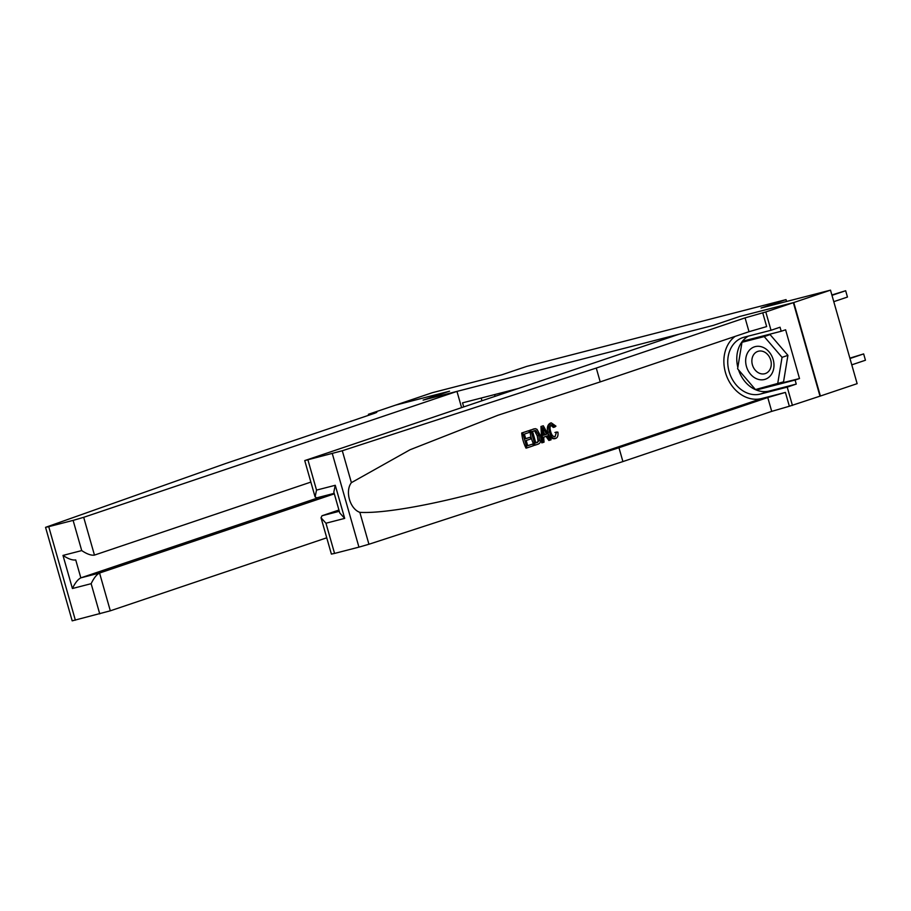 <?xml version="1.0" encoding="UTF-8"?>
<svg xmlns="http://www.w3.org/2000/svg" width="911" height="911" viewBox="0 0 911 911"><rect width="100%" height="100%" fill="white"/><g stroke="black" fill="none" stroke-linecap="round" stroke-linejoin="round"><path stroke-width="1.37" d="M793.356 302.657L739.743 316.459L713.29 325.386L679.435 334.098L304.741 460.59L342.297 450.751L596.272 368.067L745.073 317.871L765.798 311.949L793.356 302.657L819.991 396.16L857.137 383.656L830.502 290.154L793.766 302.543L739.743 316.459L713.29 325.386L423.114 400.111L456.969 391.4L83.687 517.311L94.459 555.095L310.867 482.09M820.401 396.057L793.766 302.543M368.682 415.268L368.397 414.3L395.955 404.996L449.567 391.195L395.556 405.133L432.281 392.709L501.745 374.831L526.729 366.393L786.034 299.617L761.049 308.043L830.502 290.154M517.915 388.587L462.549 402.844L463.699 406.875M449.567 391.195L423.114 400.111L449.567 391.195M786.557 301.473L786.034 299.617M481.202 398.039L481.965 400.715M494.571 394.6L495.06 396.296M506.926 391.411L507.154 392.22M326.742 537.809L110.322 610.814L72.185 620.846L55.537 562.417M461.581 407.593L456.969 391.4M55.548 562.417L45.55 527.344L225.632 463.517L374.432 413.332L376.778 412.376L368.397 414.3M99.743 613.889L91.146 583.689L72.413 588.517L62.984 555.414L81.717 550.586L73.108 520.386L48.727 526.66L75.362 620.175M334.326 493.842L99.561 573.03L110.322 610.814M45.55 527.344L48.727 526.66M73.108 520.386L83.687 517.311M322.164 496.449L80.84 577.859L99.561 573.03C96.646 574.511 93.844 578.064 91.146 583.689M72.413 588.517C75.112 582.892 77.925 579.339 80.84 577.859L75.727 559.923C72.538 560.424 68.291 558.933 62.984 555.414M81.717 550.586C87.012 554.104 91.259 555.608 94.459 555.095L94.038 555.198M532.901 443.987L533.402 445.73L526.957 447.905L522.641 432.748L528.858 430.652L529.359 432.395L524.383 434.08L525.715 438.738L530.35 437.178L530.84 438.931L526.205 440.491L527.708 445.741L532.901 443.987L527.674 445.65M530.35 437.178L525.681 438.624M528.858 430.652L521.718 432.987A34.242 27.649 -108.6 0 0 526.034 448.144L526.957 447.905M534.45 428.922L529.86 430.243A34.242 27.649 -108.6 0 0 534.176 445.399L535.099 445.16L530.783 430.003L535.417 428.671L537.012 429.332L540.155 435.059C541.544 439.899 540.918 442.917 538.253 444.101L535.099 445.16M550.54 424.947L553.296 427.407L554.833 427.008L551.736 424.64C549.959 425.733 549.595 428.011 550.654 431.472C551.554 435.059 553.045 436.802 555.129 436.699L554.879 436.768M554.993 436.745L556.519 432.065L557.908 432.144C558.341 435.526 557.612 437.61 555.744 438.407C552.92 438.92 550.813 436.745 549.413 431.905C548.149 427.225 548.775 424.207 551.292 422.863L550.403 423.091C547.636 424.503 546.759 427.578 547.762 432.326C549.413 437.098 551.77 439.204 554.856 438.635L554.537 438.726M735.131 336.387A34.242 27.649 -108.6 0 0 727.229 377.53A34.242 27.649 -108.6 0 0 761.63 398.54L785.407 392.413L789.347 406.249L819.991 396.16M596.272 368.067L600.212 381.903L497.941 415.257L410.007 449.772L351.395 482.659C344.825 491.04 349.915 508.942 359.845 512.346C389.919 514.1 463.209 498.875 527.446 477.535L618.968 447.734L767.768 397.538L785.407 392.413M543.298 425.779L540.963 426.485L541.783 442.837L542.705 442.598L541.897 426.246L543.298 425.779L551.109 439.762L549.788 440.207L547.465 435.879L543.708 437.143L544.026 442.154L542.705 442.598M545.917 436.278L548.866 440.446L549.788 440.207M338.938 510.035L322.027 515.74L339.291 511.299M618.968 447.734L622.908 461.57L771.708 411.373L789.347 406.249M762.712 312.746L766.652 326.582L749.013 331.706L600.212 381.903M307.929 459.907L316.527 490.107L335.259 485.29L344.688 518.393L325.956 523.221L334.565 553.421L358.945 547.135L332.31 453.632M359.845 512.346L368.932 544.254L622.908 461.57M765.798 311.949L771.013 330.272L780.055 327.22L781.205 331.262L742.886 341.135L742.727 342.046M760.947 388.143L799.505 378.555L785.612 329.782L781.205 331.262M799.505 378.555L795.098 380.035L796.248 384.089L787.218 387.129L792.433 405.452M771.013 330.272L744.162 337.184A29.585 23.891 -108.6 0 0 742.807 337.594A29.585 23.891 -108.6 0 0 729.358 372.417A29.585 23.891 -108.6 0 0 760.355 394.053L787.218 387.129M368.932 544.254L358.945 547.135M334.565 553.421L331.388 554.093L321.036 517.767L322.027 515.74M796.248 384.089L769.396 391.001A29.585 23.891 71.4 0 1 738.559 369.9M737.842 367.395A29.585 23.891 71.4 0 1 748.386 336.102M756.289 389.339L756.779 389.908L795.098 380.035M761.186 388.428L756.779 389.908M316.527 490.107L315.092 496.916L316.732 497.85L334.178 493.352L316.732 497.85M335.259 485.29L333.825 492.088L339.757 512.939L344.688 518.393M325.956 523.221L321.036 517.767M556.519 432.065L554.936 432.474M550.403 423.091L551.292 422.863L555.949 426.132L554.833 427.008M549.413 431.905L547.762 432.326M555.744 438.407L554.537 438.738M543.286 430.766L543.582 435.276L546.589 434.251L543.093 427.76L543.286 430.766M541.897 426.246L540.963 426.485M546.589 434.251L543.571 435.139M543.047 430.96L544.96 434.672M532.867 429.218L535.417 428.671M535.839 442.997L539.437 440.605L538.902 435.447L535.862 430.55L532.525 431.324L535.839 442.997M538.902 435.447L537.251 435.868L534.586 430.869L535.862 430.55L534.313 430.721M530.783 430.003L529.86 430.243M537.661 442.382L535.816 442.905M539.437 440.605L536.442 442.7M537.251 435.868L538.071 440.958M522.641 432.748L521.718 432.987M757.189 379.01A17.093 13.802 -108.6 0 0 773.746 368.295A17.093 13.802 -108.6 0 0 762.461 347.114A17.093 13.802 -108.6 0 0 745.904 357.841A17.093 13.802 -108.6 0 0 757.189 379.01M759.763 373.396A11.695 9.452 -108.6 0 0 765.308 373.567A11.695 9.452 -108.6 0 0 771.218 362.772A11.695 9.452 -108.6 0 0 763.372 351.555A11.695 9.452 -108.6 0 0 757.827 351.395A11.695 9.452 -108.6 0 0 751.917 362.191A11.695 9.452 -108.6 0 0 759.763 373.396M741.987 342.297L770.08 334.588L787.924 355.358L783.54 381.846L755.447 389.555L737.603 368.784L741.987 342.297L764.204 336.58L782.048 357.34L777.664 383.838M770.08 334.588L764.204 336.58M787.924 355.358L782.048 357.34M833.781 301.666L847.458 297.054L845.659 290.734L831.982 295.346M847.458 297.054L845.659 290.734L831.868 294.97M851.774 364.844L865.45 360.232L863.651 353.912L849.872 358.148M849.974 358.524L863.651 353.912L865.45 360.232M371.699 414.254L371.483 413.503M527.446 477.535L761.63 398.54M767.768 397.538L771.708 411.373M749.013 331.706L745.073 317.871M342.297 450.751L351.395 482.659M769.396 391.001L760.355 394.053M544.596 430.561L543.298 430.892M304.741 460.59L315.092 496.916M533.413 429.058L534.336 428.819"/></g></svg>
